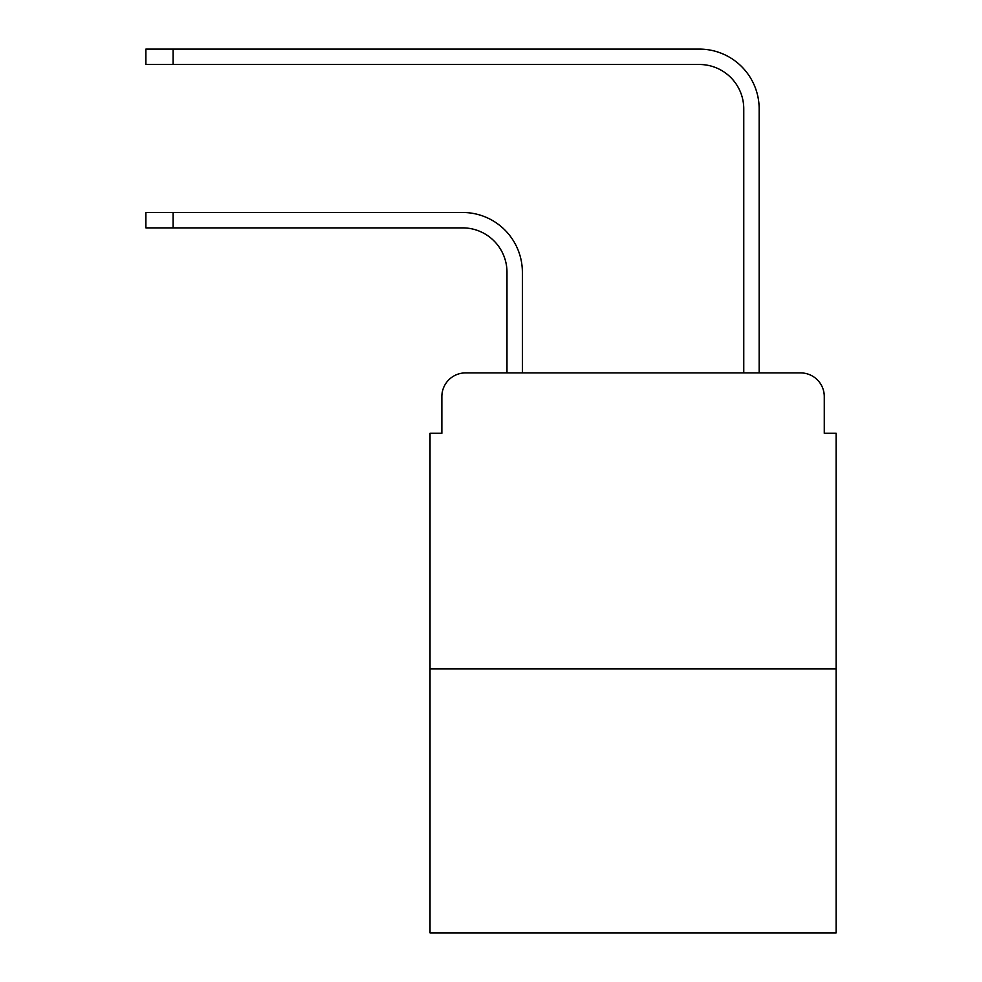 <?xml version="1.0" encoding="UTF-8"?>
<svg xmlns="http://www.w3.org/2000/svg" width="982" height="982" viewBox="0 0 982 982"><rect width="100%" height="100%" fill="white"/><g stroke="black" fill="none" stroke-linecap="round" stroke-linejoin="round"><path stroke-width="1.47" d="M441.863 396.581L441.863 433.283L441.863 396.581A23.678 23.678 0 0 1 465.542 372.902L506.982 372.902L506.982 272.272A44.399 44.399 0 0 0 462.583 227.873A44.399 44.399 0 0 1 506.982 272.272A44.399 44.399 0 0 0 462.583 227.873A44.399 44.399 0 0 1 506.982 272.272A44.399 44.399 0 0 0 462.583 227.873A44.399 44.399 0 0 1 506.982 272.272A44.399 44.399 0 0 0 462.583 227.873A44.399 44.399 0 0 1 506.982 272.272A44.399 44.399 0 0 0 462.583 227.873A44.399 44.399 0 0 1 506.982 272.272A44.399 44.399 0 0 0 462.583 227.873A44.399 44.399 0 0 1 506.982 272.272A44.399 44.399 0 0 0 462.583 227.873A44.399 44.399 0 0 1 506.982 272.272A44.399 44.399 0 0 0 462.583 227.873A44.399 44.399 0 0 1 506.982 272.272A44.399 44.399 0 0 0 462.583 227.873A44.399 44.399 0 0 1 506.982 272.272A44.399 44.399 0 0 0 462.583 227.873A44.399 44.399 0 0 1 506.982 272.272A44.399 44.399 0 0 0 462.583 227.873L145.888 227.873L145.888 212.48L173.114 212.48L173.114 227.873M836.112 668.889L430.03 668.889L430.03 932.9L836.112 932.9L836.112 433.283L824.279 433.283L824.279 396.581A23.678 23.678 0 0 0 800.6 372.902L465.542 372.902M430.03 668.889L430.03 433.283L441.863 433.283M173.114 212.48L462.583 212.48A59.792 59.792 0 0 1 522.375 272.272L522.375 372.902L522.375 272.272L522.375 372.902L522.375 272.272L522.375 372.902L522.375 272.272L522.375 372.902L522.375 272.272L522.375 372.902L522.375 272.272L522.375 372.902L522.375 272.272L522.375 372.902L522.375 272.272L522.375 372.902L522.375 272.272L522.375 372.902L522.375 272.272L522.375 372.902L522.375 272.272L522.375 372.902L540.726 372.902M725.416 372.902L743.767 372.902L743.767 108.892A44.399 44.399 0 0 0 699.368 64.493A44.399 44.399 0 0 1 743.767 108.892A44.399 44.399 0 0 0 699.368 64.493A44.399 44.399 0 0 1 743.767 108.892A44.399 44.399 0 0 0 699.368 64.493A44.399 44.399 0 0 1 743.767 108.892A44.399 44.399 0 0 0 699.368 64.493A44.399 44.399 0 0 1 743.767 108.892A44.399 44.399 0 0 0 699.368 64.493A44.399 44.399 0 0 1 743.767 108.892A44.399 44.399 0 0 0 699.368 64.493A44.399 44.399 0 0 1 743.767 108.892A44.399 44.399 0 0 0 699.368 64.493A44.399 44.399 0 0 1 743.767 108.892A44.399 44.399 0 0 0 699.368 64.493A44.399 44.399 0 0 1 743.767 108.892A44.399 44.399 0 0 0 699.368 64.493A44.399 44.399 0 0 1 743.767 108.892A44.399 44.399 0 0 0 699.368 64.493A44.399 44.399 0 0 1 743.767 108.892A44.399 44.399 0 0 0 699.368 64.493L145.888 64.493L145.888 49.1L173.114 49.1L173.114 64.493M173.114 49.1L699.368 49.1A59.792 59.792 0 0 1 759.16 108.892L759.16 372.902L759.16 108.892L759.16 372.902L759.16 108.892L759.16 372.902L759.16 108.892L759.16 372.902L759.16 108.892L759.16 372.902L759.16 108.892L759.16 372.902L759.16 108.892L759.16 372.902L759.16 108.892L759.16 372.902L759.16 108.892L759.16 372.902L759.16 108.892L759.16 372.902L759.16 108.892L759.16 372.902L800.6 372.902M824.279 433.283L824.279 396.581"/></g></svg>
